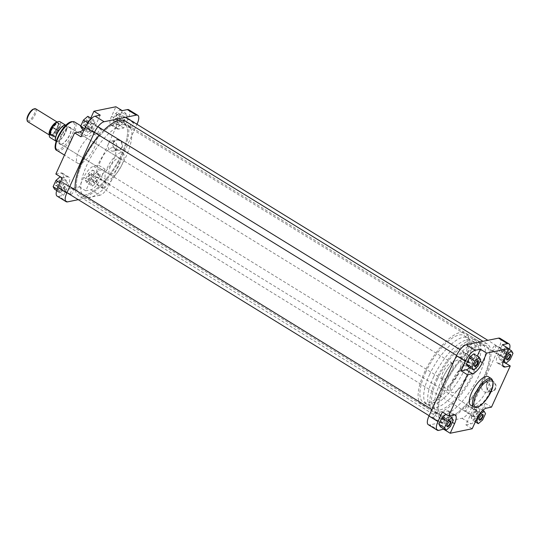 <?xml version="1.0" encoding="UTF-8"?>
<svg xmlns="http://www.w3.org/2000/svg" width="540" height="540" viewBox="0 0 540 540"><rect width="100%" height="100%" fill="white"/><g stroke="black" fill="none" stroke-linecap="round" stroke-linejoin="round"><path stroke-width="0.41" stroke-dasharray="2.7 2.03" d="M83.633 125.503A3.308 1.208 121.6 0 0 83.747 125.476A3.308 1.208 121.6 0 0 85.968 123.269A3.308 1.208 121.6 0 0 86.94 120.292A3.308 1.208 121.6 0 0 86.245 119.765A3.308 1.208 121.6 0 0 83.403 122.951A3.308 1.208 121.6 0 0 83.633 125.503M86.414 120.332A2.889 1.053 -58.4 0 1 86.785 120.38A2.889 1.053 -58.4 0 1 87.014 120.798A2.889 1.053 -58.4 0 1 86.171 123.39A2.889 1.053 -58.4 0 1 84.233 125.321A2.889 1.053 -58.4 0 1 84.132 125.347A2.889 1.053 -58.4 0 1 83.761 125.3A2.889 1.053 -58.4 0 1 84.139 122.702A2.889 1.053 -58.4 0 1 86.414 120.332M56.16 185.794A3.308 1.208 121.6 0 0 56.275 185.76A3.308 1.208 121.6 0 0 58.495 183.553A3.308 1.208 121.6 0 0 59.461 180.583A3.308 1.208 121.6 0 0 58.772 180.056A3.308 1.208 121.6 0 0 55.931 183.236A3.308 1.208 121.6 0 0 56.16 185.794M58.941 180.623A2.889 1.053 -58.4 0 1 59.312 180.671A2.889 1.053 -58.4 0 1 59.542 181.082A2.889 1.053 -58.4 0 1 58.698 183.681A2.889 1.053 -58.4 0 1 56.754 185.605A2.889 1.053 -58.4 0 1 56.66 185.632A2.889 1.053 -58.4 0 1 56.282 185.585A2.889 1.053 -58.4 0 1 56.666 182.986A2.889 1.053 -58.4 0 1 58.941 180.623M88.385 179.199A3.308 1.208 121.6 0 0 88.499 179.172A3.308 1.208 121.6 0 0 90.72 176.965A3.308 1.208 121.6 0 0 91.692 173.988A3.308 1.208 121.6 0 0 90.997 173.462A3.308 1.208 121.6 0 0 88.162 176.648A3.308 1.208 121.6 0 0 88.385 179.199M91.166 174.035A2.889 1.053 -58.4 0 1 91.537 174.083A2.889 1.053 -58.4 0 1 91.766 174.494A2.889 1.053 -58.4 0 1 90.922 177.093A2.889 1.053 -58.4 0 1 88.985 179.017A2.889 1.053 -58.4 0 1 88.884 179.044A2.889 1.053 -58.4 0 1 88.513 178.997A2.889 1.053 -58.4 0 1 88.891 176.398A2.889 1.053 -58.4 0 1 91.166 174.035M115.857 118.915A3.308 1.208 121.6 0 0 115.978 118.881A3.308 1.208 121.6 0 0 118.193 116.681A3.308 1.208 121.6 0 0 119.165 113.704A3.308 1.208 121.6 0 0 118.476 113.177A3.308 1.208 121.6 0 0 115.634 116.357A3.308 1.208 121.6 0 0 115.857 118.915M118.645 113.744A2.889 1.053 -58.4 0 1 119.016 113.792A2.889 1.053 -58.4 0 1 119.246 114.203A2.889 1.053 -58.4 0 1 118.395 116.802A2.889 1.053 -58.4 0 1 116.458 118.726A2.889 1.053 -58.4 0 1 116.357 118.753A2.889 1.053 -58.4 0 1 115.985 118.706A2.889 1.053 -58.4 0 1 116.37 116.107A2.889 1.053 -58.4 0 1 118.645 113.744M61.115 144.315A9.869 3.598 121.6 0 0 61.452 144.221A9.869 3.598 121.6 0 0 68.081 137.639A9.869 3.598 121.6 0 0 70.976 128.763A9.869 3.598 121.6 0 0 68.911 127.19A9.869 3.598 121.6 0 0 60.44 136.688A9.869 3.598 121.6 0 0 61.115 144.315M69.08 127.757A9.45 3.449 -58.4 0 1 70.301 127.913A9.45 3.449 -58.4 0 1 71.051 129.263A9.45 3.449 -58.4 0 1 68.283 137.761A9.45 3.449 -58.4 0 1 61.938 144.065A9.45 3.449 -58.4 0 1 61.607 144.153A9.45 3.449 -58.4 0 1 60.392 143.998A9.45 3.449 -58.4 0 1 61.634 135.493A9.45 3.449 -58.4 0 1 69.08 127.757M122.06 147.71A5.481 4.826 -101.6 0 0 119.887 140.285A5.481 4.826 -101.6 0 0 113.373 142.364A5.481 4.826 -101.6 0 0 115.553 149.789A5.481 4.826 -101.6 0 0 122.06 147.71M113.515 142.607A5.062 4.455 78.4 0 1 116.512 140.117A5.062 4.455 78.4 0 1 121.041 142.155A5.062 4.455 78.4 0 1 121.534 147.548A5.062 4.455 78.4 0 1 118.537 150.032A5.062 4.455 78.4 0 1 114.008 147.994A5.062 4.455 78.4 0 1 113.515 142.607M108.452 143.64A5.062 4.455 78.4 0 1 111.449 141.156A5.062 4.455 78.4 0 1 115.978 143.195A5.062 4.455 78.4 0 1 116.471 148.581A5.062 4.455 78.4 0 1 113.474 151.072A5.062 4.455 78.4 0 1 108.945 149.033A5.062 4.455 78.4 0 1 108.452 143.64M130.673 127.568A2.889 1.053 121.6 0 0 132.948 125.206A2.889 1.053 121.6 0 0 133.326 122.607A2.889 1.053 121.6 0 0 132.955 122.56A2.889 1.053 121.6 0 0 130.68 124.922A2.889 1.053 121.6 0 0 130.302 127.521A2.889 1.053 121.6 0 0 130.673 127.568M103.201 187.853A2.889 1.053 121.6 0 0 105.475 185.49A2.889 1.053 121.6 0 0 105.853 182.891A2.889 1.053 121.6 0 0 105.482 182.844A2.889 1.053 121.6 0 0 103.208 185.207A2.889 1.053 121.6 0 0 102.83 187.812A2.889 1.053 121.6 0 0 103.201 187.853M70.97 194.447A2.889 1.053 121.6 0 0 73.244 192.085A2.889 1.053 121.6 0 0 73.622 189.486A2.889 1.053 121.6 0 0 73.251 189.439A2.889 1.053 121.6 0 0 70.976 191.801A2.889 1.053 121.6 0 0 70.598 194.4A2.889 1.053 121.6 0 0 70.97 194.447M98.449 134.156A2.889 1.053 121.6 0 0 100.717 131.794A2.889 1.053 121.6 0 0 101.102 129.195A2.889 1.053 121.6 0 0 100.73 129.148A2.889 1.053 121.6 0 0 98.456 131.51A2.889 1.053 121.6 0 0 98.071 134.109A2.889 1.053 121.6 0 0 98.449 134.156M108.385 179.948A15.748 5.744 -58.4 0 1 106.36 179.699A15.748 5.744 -58.4 0 1 108.432 165.524A15.748 5.744 -58.4 0 1 120.839 152.631A15.748 5.744 -58.4 0 1 122.87 152.881A15.748 5.744 -58.4 0 1 120.791 167.062A15.748 5.744 -58.4 0 1 108.385 179.948M100.062 174.825A15.748 5.744 -58.4 0 1 98.037 174.575A15.748 5.744 -58.4 0 1 100.109 160.394A15.748 5.744 -58.4 0 1 112.516 147.508A15.748 5.744 -58.4 0 1 114.547 147.758A15.748 5.744 -58.4 0 1 112.469 161.939A15.748 5.744 -58.4 0 1 100.062 174.825M89.687 197.593A41.985 15.322 -58.4 0 1 84.274 196.918A41.985 15.322 -58.4 0 1 89.809 159.111A41.985 15.322 -58.4 0 1 122.891 124.74A41.985 15.322 -58.4 0 1 128.304 125.415A41.985 15.322 -58.4 0 1 122.776 163.222A41.985 15.322 -58.4 0 1 89.687 197.593M85.361 194.927A41.985 15.322 -58.4 0 1 79.947 194.258A41.985 15.322 -58.4 0 1 85.482 156.452A41.985 15.322 -58.4 0 1 118.564 122.074A41.985 15.322 -58.4 0 1 123.977 122.749A41.985 15.322 -58.4 0 1 118.449 160.556A41.985 15.322 -58.4 0 1 85.361 194.927A41.985 15.322 121.6 0 0 118.449 160.556A41.985 15.322 121.6 0 0 123.977 122.749A41.985 15.322 121.6 0 0 118.564 122.074A41.985 15.322 121.6 0 0 85.482 156.452A41.985 15.322 121.6 0 0 79.947 194.258A41.985 15.322 121.6 0 0 85.361 194.927M80.028 163.607A16.754 6.116 -58.4 0 1 77.868 163.337A16.754 6.116 -58.4 0 1 80.075 148.257A16.754 6.116 -58.4 0 1 93.272 134.541A16.754 6.116 -58.4 0 1 95.431 134.811A16.754 6.116 -58.4 0 1 93.224 149.891A16.754 6.116 -58.4 0 1 80.028 163.607M118.348 158.092A9.45 3.449 -58.4 0 1 119.563 158.247A9.45 3.449 -58.4 0 1 118.321 166.752A9.45 3.449 -58.4 0 1 110.876 174.488A9.45 3.449 -58.4 0 1 109.661 174.332A9.45 3.449 -58.4 0 1 110.903 165.827A9.45 3.449 -58.4 0 1 118.348 158.092M128.824 109.789A11.441 4.171 -58.4 0 1 128.135 118.442L123.775 128.007L118.665 129.053A11.441 4.171 -58.4 0 1 117.187 128.871A11.441 4.171 -58.4 0 1 117.882 120.211L122.236 110.646M119.954 125.84L118.469 123.282L121.345 116.971L125.705 113.218L127.183 115.776L124.308 122.087L119.954 125.84L114.291 122.357L112.806 119.799L115.681 113.488L120.042 109.735L121.527 112.293L118.652 118.604L114.291 122.357M105.017 169.169L100.656 178.733A11.441 4.171 -58.4 0 1 90.828 189.743L85.718 190.789L90.072 181.224A11.441 4.171 -58.4 0 1 99.907 170.215L105.017 169.169L98.692 165.274L117.45 124.112L112.34 125.159A11.441 4.171 -58.4 0 1 110.862 124.976A11.441 4.171 -58.4 0 1 111.557 116.316L115.911 106.751M92.475 186.125L90.99 183.566L93.866 177.262L98.226 173.509L99.711 176.067L96.836 182.372L92.475 186.125L86.819 182.642L85.334 180.083L88.209 173.772L92.569 170.026L94.055 172.584L91.179 178.888L86.819 182.642M62.174 177.93L67.284 176.884A11.441 4.171 -58.4 0 1 68.762 177.066A11.441 4.171 -58.4 0 1 68.067 185.726L63.713 195.291L58.603 196.331A11.441 4.171 -58.4 0 1 57.125 196.148M60.251 192.719L58.766 190.161L61.641 183.85L66.002 180.097L67.48 182.655L64.604 188.966L60.251 192.719L56.673 190.519M100.238 115.148L95.877 124.713A11.441 4.171 -58.4 0 1 86.049 135.722L80.933 136.769M87.723 132.428L86.238 129.87L89.114 123.559L93.474 119.813L94.959 122.364L92.084 128.675L87.723 132.428L83.963 130.113M55.849 174.035L60.959 172.989A11.441 4.171 -58.4 0 1 62.438 173.171A11.441 4.171 -58.4 0 1 61.742 181.832L57.389 191.396L79.394 186.894L83.747 177.329A11.441 4.171 -58.4 0 1 93.582 166.32L98.692 165.274M90.767 118.145L89.552 120.818A11.441 4.171 -58.4 0 1 83.282 129.695M90.828 189.743L99.819 195.278A11.441 4.171 121.6 0 0 109.647 184.268L136.978 124.294M99.819 195.278L78.28 199.679M85.718 190.789L79.394 186.894M63.713 195.291L57.389 191.396M123.775 128.007L117.45 124.112M87.817 116.323L89.296 118.881L86.42 125.192L82.067 128.945M84.551 128.831L86.238 129.87M87.804 122.756L89.114 123.559M91.368 118.51L93.474 119.813M89.296 118.881L94.959 122.364M86.42 125.192L92.084 128.675M60.217 176.722L61.823 179.172L58.948 185.483L54.587 189.23M57.132 189.155L58.766 190.161M59.953 182.81L61.641 183.85M60.338 176.614L66.002 180.097M61.823 179.172L67.48 182.655M58.948 185.483L64.604 188.966M85.334 180.083L90.99 183.566M88.209 173.772L93.866 177.262M92.569 170.026L98.226 173.509M94.055 172.584L99.711 176.067M91.179 178.888L96.836 182.372M112.806 119.799L118.469 123.282M115.681 113.488L121.345 116.971M120.042 109.735L125.705 113.218M121.527 112.293L127.183 115.776M118.652 118.604L124.308 122.087M477.34 360.943A2.889 1.053 121.6 0 0 477.225 360.956A2.889 1.053 121.6 0 0 477.124 360.983A2.889 1.053 121.6 0 0 475.187 362.907A2.889 1.053 121.6 0 0 474.336 365.506A2.889 1.053 121.6 0 0 474.397 365.722M482.092 414.639A2.889 1.053 121.6 0 0 481.977 414.652A2.889 1.053 121.6 0 0 481.876 414.68A2.889 1.053 121.6 0 0 479.939 416.61A2.889 1.053 121.6 0 0 479.088 419.202A2.889 1.053 121.6 0 0 479.149 419.418M509.571 354.355A2.889 1.053 121.6 0 0 509.45 354.368A2.889 1.053 121.6 0 0 509.348 354.395A2.889 1.053 121.6 0 0 507.411 356.319A2.889 1.053 121.6 0 0 506.567 358.918A2.889 1.053 121.6 0 0 506.628 359.134M449.867 421.234A2.889 1.053 121.6 0 0 449.746 421.247A2.889 1.053 121.6 0 0 449.644 421.274A2.889 1.053 121.6 0 0 447.707 423.198A2.889 1.053 121.6 0 0 446.864 425.797A2.889 1.053 121.6 0 0 446.924 426.013M486.884 383.528A5.481 4.826 -101.6 0 0 489.065 390.96A5.481 4.826 -101.6 0 0 495.572 388.881A5.481 4.826 -101.6 0 0 493.391 381.449A5.481 4.826 -101.6 0 0 486.884 383.528M495.045 388.712A5.062 4.455 78.4 0 1 492.048 391.203A5.062 4.455 78.4 0 1 487.512 389.164A5.062 4.455 78.4 0 1 487.019 383.771A5.062 4.455 78.4 0 1 490.016 381.287A5.062 4.455 78.4 0 1 494.552 383.326A5.062 4.455 78.4 0 1 495.045 388.712M489.983 389.745A5.062 4.455 78.4 0 1 486.986 392.236A5.062 4.455 78.4 0 1 482.45 390.197A5.062 4.455 78.4 0 1 481.957 384.811A5.062 4.455 78.4 0 1 484.954 382.32A5.062 4.455 78.4 0 1 489.49 384.358A5.062 4.455 78.4 0 1 489.983 389.745M467.66 405.844A2.889 1.053 -58.4 0 1 468.032 405.891A2.889 1.053 -58.4 0 1 467.654 408.49A2.889 1.053 -58.4 0 1 465.379 410.852A2.889 1.053 -58.4 0 1 465.007 410.805A2.889 1.053 -58.4 0 1 465.386 408.206A2.889 1.053 -58.4 0 1 467.66 405.844M495.133 345.553A2.889 1.053 -58.4 0 1 495.511 345.6A2.889 1.053 -58.4 0 1 495.126 348.199A2.889 1.053 -58.4 0 1 492.851 350.561A2.889 1.053 -58.4 0 1 492.48 350.514A2.889 1.053 -58.4 0 1 492.858 347.915A2.889 1.053 -58.4 0 1 495.133 345.553M462.908 352.148A2.889 1.053 -58.4 0 1 463.28 352.188A2.889 1.053 -58.4 0 1 462.901 354.794A2.889 1.053 -58.4 0 1 460.627 357.156A2.889 1.053 -58.4 0 1 460.256 357.109A2.889 1.053 -58.4 0 1 460.634 354.51A2.889 1.053 -58.4 0 1 462.908 352.148M435.436 412.432A2.889 1.053 -58.4 0 1 435.807 412.479A2.889 1.053 -58.4 0 1 435.422 415.078A2.889 1.053 -58.4 0 1 433.148 417.44A2.889 1.053 -58.4 0 1 432.776 417.393A2.889 1.053 -58.4 0 1 433.161 414.794A2.889 1.053 -58.4 0 1 435.436 412.432M470.671 405.189A16.754 6.116 121.6 0 0 472.831 405.459A16.754 6.116 121.6 0 0 486.034 391.743A16.754 6.116 121.6 0 0 488.241 376.663M457.718 360.052A15.748 5.744 121.6 0 0 445.311 372.938A15.748 5.744 121.6 0 0 443.239 387.119A15.748 5.744 121.6 0 0 445.271 387.369A15.748 5.744 121.6 0 0 457.677 374.476A15.748 5.744 121.6 0 0 459.749 360.302A15.748 5.744 121.6 0 0 457.718 360.052M466.04 365.175A15.748 5.744 121.6 0 0 453.634 378.061A15.748 5.744 121.6 0 0 451.562 392.243A15.748 5.744 121.6 0 0 453.593 392.492A15.748 5.744 121.6 0 0 466 379.607A15.748 5.744 121.6 0 0 468.072 365.425A15.748 5.744 121.6 0 0 466.04 365.175M476.415 342.407A41.985 15.322 121.6 0 0 443.333 376.778A41.985 15.322 121.6 0 0 437.805 414.585A41.985 15.322 121.6 0 0 443.212 415.26A41.985 15.322 121.6 0 0 476.3 380.889A41.985 15.322 121.6 0 0 481.829 343.082A41.985 15.322 121.6 0 0 476.415 342.407M480.742 345.074A41.985 15.322 121.6 0 0 447.66 379.445A41.985 15.322 121.6 0 0 442.132 417.251A41.985 15.322 121.6 0 0 447.545 417.926A41.985 15.322 121.6 0 0 480.627 383.549A41.985 15.322 121.6 0 0 486.155 345.742A41.985 15.322 121.6 0 0 480.742 345.074A41.985 15.322 121.6 0 0 447.66 379.445A41.985 15.322 121.6 0 0 442.132 417.251A41.985 15.322 121.6 0 0 447.545 417.926A41.985 15.322 121.6 0 0 480.627 383.549A41.985 15.322 121.6 0 0 486.155 345.742A41.985 15.322 121.6 0 0 480.742 345.074M465.871 424.852L470.981 423.806A11.441 4.171 121.6 0 0 480.816 412.796L485.17 403.232L480.06 404.278A11.441 4.171 121.6 0 0 470.232 415.287L465.871 424.852L472.196 428.746M479.864 410.13L478.386 407.572L474.026 411.325L471.15 417.636L472.635 420.188L476.989 416.441L479.864 410.13L485.527 413.613M503.705 362.117L508.288 352.505A11.441 4.171 121.6 0 0 509.429 349.481M502.396 344.709L498.035 354.274A11.441 4.171 121.6 0 0 497.347 362.934A11.441 4.171 121.6 0 0 498.818 363.116L502.943 362.273M505.858 347.281L501.498 351.034L498.623 357.345L500.108 359.903L504.468 356.15L507.344 349.839L505.858 347.281L508.565 348.948M469.76 367.652A11.441 4.171 121.6 0 0 476.03 358.776L477.252 356.103M467.876 366.491L472.237 362.738L475.112 356.434L473.627 353.876M444.022 429.01L448.227 419.789A11.441 4.171 121.6 0 0 449.516 416.232M449.644 415.685A11.441 4.171 121.6 0 0 448.916 411.129A11.441 4.171 121.6 0 0 447.444 410.947L442.334 411.993M440.404 426.782L444.764 423.029L447.64 416.718L446.026 414.268M499.993 338.317A11.441 4.171 -58.4 0 1 499.298 346.977L471.825 407.261A11.441 4.171 -58.4 0 1 461.997 418.271L429.766 424.865A11.441 4.171 -58.4 0 1 428.294 424.683M485.17 403.232L491.495 407.126M503.928 362.07L505.892 363.278M448.882 415.84L446.155 414.16M450.421 426.512L444.764 423.029M453.296 420.201L447.64 416.718M480.776 359.917L475.112 356.434M477.9 366.228L472.237 362.738M506.27 353.977L501.498 351.034M503.489 360.342L498.623 357.345M503.071 361.726L500.108 359.903M510.125 359.633L504.468 356.15M513 353.322L507.344 349.839M482.827 410.306L478.386 407.572M479.216 414.518L474.026 411.325M475.922 420.572L471.15 417.636M475.335 421.855L472.635 420.188M482.652 419.924L476.989 416.441M33.48 109.08A6.716 2.45 -58.4 0 1 34.175 114.21A6.716 2.45 -58.4 0 1 29.902 119.914A6.716 2.45 -58.4 0 1 27 119.603M27.763 121.689A7.56 2.761 121.6 0 0 35.228 114.541A7.56 2.761 121.6 0 0 35.687 108.817M433.384 377.413A39.049 14.249 -58.4 0 1 471.967 340.457A39.049 14.249 -58.4 0 1 469.604 370.008A39.049 14.249 -58.4 0 1 431.021 406.958A39.049 14.249 -58.4 0 1 433.384 377.413M437.211 379.769A39.049 14.249 -58.4 0 1 475.794 342.819A39.049 14.249 -58.4 0 1 473.432 372.364A39.049 14.249 -58.4 0 1 434.849 409.32A39.049 14.249 -58.4 0 1 437.211 379.769M474.795 372.087A41.985 15.322 -58.4 0 1 433.31 411.818A41.985 15.322 -58.4 0 1 435.848 380.045A41.985 15.322 -58.4 0 1 477.333 340.315A41.985 15.322 -58.4 0 1 474.795 372.087M463.144 364.912A41.985 15.322 -58.4 0 1 421.659 404.649A41.985 15.322 -58.4 0 1 424.197 372.877A41.985 15.322 -58.4 0 1 465.683 333.14A41.985 15.322 -58.4 0 1 463.144 364.912M425.561 372.593A39.049 14.249 -58.4 0 1 464.144 335.644A39.049 14.249 -58.4 0 1 461.781 365.189A39.049 14.249 -58.4 0 1 423.198 402.145A39.049 14.249 -58.4 0 1 425.561 372.593M429.388 374.956A39.049 14.249 -58.4 0 1 467.971 338A39.049 14.249 -58.4 0 1 465.608 367.544A39.049 14.249 -58.4 0 1 427.025 404.501A39.049 14.249 -58.4 0 1 429.388 374.956M451.879 370.352A9.45 3.449 -58.4 0 1 442.544 379.296A9.45 3.449 -58.4 0 1 443.117 372.148A9.45 3.449 -58.4 0 1 452.452 363.204A9.45 3.449 -58.4 0 1 451.879 370.352M65.968 125.26A9.45 3.449 -58.4 0 1 66.116 125.334A9.45 3.449 -58.4 0 1 65.543 132.482A9.45 3.449 -58.4 0 1 56.207 141.426A9.45 3.449 -58.4 0 1 56.072 141.325M65.225 125.138A9.342 3.409 -58.4 0 1 65.914 125.334A9.342 3.409 -58.4 0 1 66.447 129.323A9.342 3.409 -58.4 0 1 65.353 132.408A9.342 3.409 -58.4 0 1 63.572 135.628A9.342 3.409 -58.4 0 1 56.12 141.251A9.342 3.409 -58.4 0 1 55.634 140.717M57.166 122.189A7.56 2.761 -58.4 0 1 57.659 122.35A7.56 2.761 -58.4 0 1 57.2 128.068A7.56 2.761 -58.4 0 1 49.734 135.216A7.56 2.761 -58.4 0 1 49.37 134.845M60.453 125.638L57.584 131.936L63.572 135.628L66.447 129.323L60.453 125.638A9.342 3.409 -58.4 0 0 59.927 121.649M57.584 131.936A9.342 3.409 -58.4 0 1 50.126 137.558M58.462 130.957L55.593 137.261M481.572 343.251A44.084 16.085 121.6 0 0 446.837 379.343A44.084 16.085 121.6 0 0 441.032 419.04A44.084 16.085 121.6 0 0 446.715 419.749A44.084 16.085 121.6 0 0 481.451 383.656A44.084 16.085 121.6 0 0 487.256 343.96A44.084 16.085 121.6 0 0 481.572 343.251M103.768 130.282A44.084 16.085 121.6 0 0 99.07 135.277M75.377 190.006A44.084 16.085 121.6 0 0 78.847 196.04A44.084 16.085 121.6 0 0 84.53 196.749A44.084 16.085 121.6 0 0 119.272 160.657A44.084 16.085 121.6 0 0 125.078 120.96M444.44 417.92A2.936 1.073 121.6 0 0 441.916 420.748A2.936 1.073 121.6 0 0 442.118 423.023A2.936 1.073 121.6 0 0 442.22 422.995A2.936 1.073 121.6 0 0 444.19 421.031A2.936 1.073 121.6 0 0 445.055 418.392A2.936 1.073 121.6 0 0 444.44 417.92M441.619 423.178A3.362 1.229 -58.4 0 1 441.187 423.124A3.362 1.229 -58.4 0 1 441.626 420.1A3.362 1.229 -58.4 0 1 444.278 417.353A3.362 1.229 -58.4 0 1 444.71 417.407A3.362 1.229 -58.4 0 1 444.974 417.886A3.362 1.229 -58.4 0 1 443.988 420.91A3.362 1.229 -58.4 0 1 441.733 423.151A3.362 1.229 -58.4 0 1 441.619 423.178M61.965 188.96A2.936 1.073 -58.4 0 1 61.351 188.487A2.936 1.073 -58.4 0 1 62.208 185.848A2.936 1.073 -58.4 0 1 64.186 183.884A2.936 1.073 -58.4 0 1 64.287 183.857A2.936 1.073 -58.4 0 1 64.49 186.131A2.936 1.073 -58.4 0 1 61.965 188.96M64.787 183.701A3.362 1.229 121.6 0 0 64.665 183.728A3.362 1.229 121.6 0 0 62.41 185.969A3.362 1.229 121.6 0 0 61.425 188.993A3.362 1.229 121.6 0 0 61.695 189.472A3.362 1.229 121.6 0 0 62.127 189.526A3.362 1.229 121.6 0 0 64.773 186.779A3.362 1.229 121.6 0 0 65.219 183.755A3.362 1.229 121.6 0 0 64.787 183.701M471.92 357.635A2.936 1.073 121.6 0 0 469.388 360.464A2.936 1.073 121.6 0 0 469.591 362.732A2.936 1.073 121.6 0 0 469.692 362.705A2.936 1.073 121.6 0 0 471.67 360.747A2.936 1.073 121.6 0 0 472.527 358.101A2.936 1.073 121.6 0 0 471.92 357.635M469.091 362.894A3.362 1.229 -58.4 0 1 468.659 362.839A3.362 1.229 -58.4 0 1 469.105 359.815A3.362 1.229 -58.4 0 1 471.751 357.062A3.362 1.229 -58.4 0 1 472.183 357.115A3.362 1.229 -58.4 0 1 472.453 357.601A3.362 1.229 -58.4 0 1 471.467 360.619A3.362 1.229 -58.4 0 1 469.213 362.86A3.362 1.229 -58.4 0 1 469.091 362.894M89.438 128.669A2.936 1.073 -58.4 0 1 88.823 128.203A2.936 1.073 -58.4 0 1 89.687 125.557A2.936 1.073 -58.4 0 1 91.658 123.599A2.936 1.073 -58.4 0 1 91.76 123.572A2.936 1.073 -58.4 0 1 91.962 125.84A2.936 1.073 -58.4 0 1 89.438 128.669M92.259 123.41A3.362 1.229 121.6 0 0 92.144 123.444A3.362 1.229 121.6 0 0 89.89 125.685A3.362 1.229 121.6 0 0 88.904 128.702A3.362 1.229 121.6 0 0 89.168 129.181A3.362 1.229 121.6 0 0 89.606 129.236A3.362 1.229 121.6 0 0 92.252 126.488A3.362 1.229 121.6 0 0 92.691 123.464A3.362 1.229 121.6 0 0 92.259 123.41M476.671 411.332A2.936 1.073 121.6 0 0 474.147 414.16A2.936 1.073 121.6 0 0 474.343 416.428A2.936 1.073 121.6 0 0 474.451 416.401A2.936 1.073 121.6 0 0 476.422 414.443A2.936 1.073 121.6 0 0 477.286 411.797A2.936 1.073 121.6 0 0 476.671 411.332M473.843 416.59A3.362 1.229 -58.4 0 1 473.411 416.536A3.362 1.229 -58.4 0 1 473.857 413.512A3.362 1.229 -58.4 0 1 476.503 410.764A3.362 1.229 -58.4 0 1 476.935 410.819A3.362 1.229 -58.4 0 1 477.205 411.298A3.362 1.229 -58.4 0 1 476.219 414.315A3.362 1.229 -58.4 0 1 473.965 416.556A3.362 1.229 -58.4 0 1 473.843 416.59M94.189 182.365A2.936 1.073 -58.4 0 1 93.575 181.899A2.936 1.073 -58.4 0 1 94.439 179.253A2.936 1.073 -58.4 0 1 96.41 177.296A2.936 1.073 -58.4 0 1 96.511 177.269A2.936 1.073 -58.4 0 1 96.714 179.537A2.936 1.073 -58.4 0 1 94.189 182.365M97.011 177.107A3.362 1.229 121.6 0 0 96.896 177.14A3.362 1.229 121.6 0 0 94.642 179.381A3.362 1.229 121.6 0 0 93.656 182.399A3.362 1.229 121.6 0 0 93.926 182.885A3.362 1.229 121.6 0 0 94.358 182.939A3.362 1.229 121.6 0 0 97.004 180.185A3.362 1.229 121.6 0 0 97.443 177.16A3.362 1.229 121.6 0 0 97.011 177.107M504.144 351.041A2.936 1.073 121.6 0 0 501.62 353.869A2.936 1.073 121.6 0 0 501.822 356.144A2.936 1.073 121.6 0 0 501.923 356.117A2.936 1.073 121.6 0 0 503.894 354.152A2.936 1.073 121.6 0 0 504.758 351.513A2.936 1.073 121.6 0 0 504.144 351.041M501.323 356.299A3.362 1.229 -58.4 0 1 500.89 356.245A3.362 1.229 -58.4 0 1 501.329 353.221A3.362 1.229 -58.4 0 1 503.975 350.474A3.362 1.229 -58.4 0 1 504.407 350.527A3.362 1.229 -58.4 0 1 504.677 351.007A3.362 1.229 -58.4 0 1 503.692 354.031A3.362 1.229 -58.4 0 1 501.437 356.272A3.362 1.229 -58.4 0 1 501.323 356.299M121.662 122.081A2.936 1.073 -58.4 0 1 121.048 121.608A2.936 1.073 -58.4 0 1 121.912 118.969A2.936 1.073 -58.4 0 1 123.889 117.005A2.936 1.073 -58.4 0 1 123.991 116.978A2.936 1.073 -58.4 0 1 124.186 119.252A2.936 1.073 -58.4 0 1 121.662 122.081M124.49 116.822A3.362 1.229 121.6 0 0 124.369 116.849A3.362 1.229 121.6 0 0 122.114 119.09A3.362 1.229 121.6 0 0 121.129 122.114A3.362 1.229 121.6 0 0 121.399 122.594A3.362 1.229 121.6 0 0 121.831 122.647A3.362 1.229 121.6 0 0 124.477 119.9A3.362 1.229 121.6 0 0 124.922 116.876A3.362 1.229 121.6 0 0 124.49 116.822M58.806 149.378A15.701 5.731 -58.4 0 1 57.733 137.241A15.701 5.731 -58.4 0 1 71.219 122.128A15.701 5.731 -58.4 0 1 72.293 134.264A15.701 5.731 -58.4 0 1 58.806 149.378M57.065 150.532A16.754 6.116 121.6 0 0 59.224 150.802A16.754 6.116 121.6 0 0 72.421 137.086A16.754 6.116 121.6 0 0 74.628 122M67.588 201.866L58.603 196.331M128.135 118.442L137.119 123.977M109.647 184.268L100.656 178.733M86.049 135.722L82.424 133.495M95.877 124.713L89.552 120.818M68.067 185.726L61.742 181.832M67.284 176.884L60.959 172.989M99.907 170.215L93.582 166.32M90.072 181.224L83.747 177.329M117.882 120.211L111.557 116.316M118.665 129.053L112.34 125.159M491.4 378.608A16.754 6.116 -58.4 0 1 489.193 393.694A16.754 6.116 -58.4 0 1 475.997 407.41A16.754 6.116 -58.4 0 1 473.837 407.14M438.757 430.4L429.766 424.865M461.997 418.271L470.981 423.806M480.816 412.796L471.825 407.261M499.298 346.977L508.288 352.505M447.444 410.947L453.769 414.842M448.227 419.789L452.331 422.32M476.03 358.776L480.141 361.3M498.818 363.116L502.841 365.594M498.035 354.274L504.36 358.169M470.232 415.287L476.557 419.182M480.06 404.278L486.385 408.173M49.748 133.245A7.034 2.565 121.6 0 0 50.342 134.98A7.034 2.565 121.6 0 0 57.287 128.324A7.034 2.565 121.6 0 0 57.713 122.999A7.034 2.565 121.6 0 0 55.627 123.417M57.031 122.276A7.452 2.72 -58.4 0 1 57.152 128.075A7.452 2.72 -58.4 0 1 52.832 134.062A7.452 2.72 -58.4 0 1 49.39 134.69M51.435 130.066A7.034 2.565 -58.4 0 1 58.381 123.41A7.034 2.565 -58.4 0 1 57.956 128.729A7.034 2.565 -58.4 0 1 51.003 135.385A7.034 2.565 -58.4 0 1 51.435 130.066M58.482 128.898A7.452 2.72 121.6 0 0 57.976 123.133A7.452 2.72 121.6 0 0 51.57 130.309A7.452 2.72 121.6 0 0 52.076 136.067A7.452 2.72 121.6 0 0 58.482 128.898M87.014 120.798L86.94 120.292M84.233 125.321L83.747 125.476M59.542 181.082L59.461 180.583M56.754 185.605L56.275 185.76M91.766 174.494L91.692 173.988M88.985 179.017L88.499 179.172M119.246 114.203L119.165 113.704M116.458 118.726L115.978 118.881M71.051 129.263L70.976 128.763M61.938 144.065L61.452 144.221M111.449 141.156L116.512 140.117M133.326 122.607L119.016 113.792M105.853 182.891L91.537 174.083M73.622 189.486L59.312 180.671M101.102 129.195L86.785 120.38M106.36 179.699L98.037 174.575M84.274 196.918L437.805 414.585M77.868 163.337L64.483 155.095M119.563 158.247L70.301 127.913M109.661 174.332L60.392 143.998M95.431 134.811L80.838 125.82M128.304 125.415L481.829 343.082M122.87 152.881L114.547 147.758M68.762 177.066L62.438 173.171M117.187 128.871L110.862 124.976M98.071 134.109L83.761 125.3M70.598 194.4L56.282 185.585M102.83 187.812L88.513 178.997M130.302 127.521L115.985 118.706M113.474 151.072L118.537 150.032M486.986 392.236L492.048 391.203M468.032 405.891L482.348 414.7M495.511 345.6L509.821 354.416M463.28 352.188L477.596 361.004M435.807 412.479L450.117 421.295M443.239 387.119L451.562 392.243M459.749 360.302L468.072 365.425M448.916 411.129L455.24 415.024M497.347 362.934L503.671 366.829M432.776 417.393L447.093 426.209M460.256 357.109L474.565 365.918M492.48 350.514L506.797 359.33M465.007 410.805L479.318 419.62M484.954 382.32L490.016 381.287M446.864 425.797L446.945 426.296M449.644 421.274L450.131 421.119M506.567 358.918L506.642 359.417M509.348 354.395L509.834 354.24M479.088 419.202L479.169 419.708M481.876 414.68L482.362 414.524M474.336 365.506L474.417 366.012M477.124 360.983L477.603 360.828M57.105 128.108C58.293 123.869 58.495 122.168 57.713 122.999L58.381 123.41C59.224 122.006 53.109 125.624 51.617 130.282C50.429 134.521 50.227 136.222 51.003 135.385L50.342 134.98C51.462 135.783 53.71 133.488 57.105 128.108M475.794 342.819L471.967 340.457M433.31 411.818L421.659 404.649M467.971 338L464.144 335.644M442.544 379.296L56.207 141.426M49.734 135.216L49.356 134.987M57.659 122.35L57.281 122.114M452.452 363.204L66.116 125.334M427.025 404.501L423.198 402.145M477.333 340.315L465.683 333.14M434.849 409.32L431.021 406.958M441.032 419.04L78.847 196.04M487.256 343.96L482.963 341.314M61.351 188.487L61.425 188.993M64.186 183.884L64.665 183.728M441.187 423.124L429.131 415.706M66.953 192.706L61.695 189.472M444.71 417.407L431.939 409.543M69.761 186.55L65.219 183.755M445.055 418.392L444.974 417.886M442.22 422.995L441.733 423.151M88.823 128.203L88.904 128.702M91.658 123.599L92.144 123.444M468.659 362.839L456.611 355.414M94.426 132.422L89.168 129.181M472.183 357.115L460.127 349.697M97.949 126.698L92.691 123.464M472.527 358.101L472.453 357.601M469.692 362.705L469.213 362.86M93.575 181.899L93.656 182.399M96.41 177.296L96.896 177.14M473.411 416.536L93.926 182.885M476.935 410.819L97.443 177.16M477.286 411.797L477.205 411.298M474.451 416.401L473.965 416.556M121.048 121.608L121.129 122.114M123.889 117.005L124.369 116.849M500.89 356.245L121.399 122.594M504.407 350.527L487.829 340.322M125.651 117.322L124.922 116.876M504.758 351.513L504.677 351.007M501.923 356.117L501.437 356.272"/><path stroke-width="0.81" d="M122.236 110.646L127.352 109.6A11.441 4.171 -58.4 0 1 128.824 109.789L137.815 115.317A11.441 4.171 121.6 0 0 136.337 115.135L104.112 121.73A11.441 4.171 121.6 0 0 94.277 132.739L85.293 127.204A11.441 4.171 -58.4 0 1 95.121 116.195L100.238 115.148L93.913 111.254L115.911 106.751L122.236 110.646M57.821 187.495L66.805 193.023A11.441 4.171 121.6 0 0 66.116 201.683L57.125 196.148A11.441 4.171 -58.4 0 1 57.821 187.495L62.174 177.93L55.849 174.035L74.608 132.874L79.724 131.828A11.441 4.171 -58.4 0 0 83.282 129.695M74.608 132.874L80.933 136.769L85.293 127.204M93.913 111.254L90.767 118.145M136.978 124.294L137.119 123.977A11.441 4.171 121.6 0 0 137.815 115.317M66.805 193.023L94.277 132.739M66.116 201.683A11.441 4.171 121.6 0 0 67.588 201.866L78.28 199.679M83.963 130.113L82.067 128.945L80.582 126.387L83.457 120.076L87.817 116.323L91.368 118.51M80.582 126.387L84.551 128.831M83.457 120.076L87.804 122.756M56.673 190.519L54.587 189.23L53.109 186.678L55.985 180.367L60.217 176.722M53.109 186.678L57.132 189.155M55.985 180.367L59.953 182.81M477.718 360.801A3.308 1.208 -58.4 0 1 477.947 363.353A3.308 1.208 -58.4 0 1 475.106 366.538A3.308 1.208 -58.4 0 1 474.417 366.012A3.308 1.208 -58.4 0 1 475.389 363.035A3.308 1.208 -58.4 0 1 477.603 360.828A3.308 1.208 -58.4 0 1 477.718 360.801M474.397 365.722A2.889 1.053 121.6 0 0 474.565 365.918A2.889 1.053 121.6 0 0 474.937 365.965A2.889 1.053 121.6 0 0 477.212 363.602A2.889 1.053 121.6 0 0 477.596 361.004A2.889 1.053 121.6 0 0 477.34 360.943M482.476 414.497A3.308 1.208 -58.4 0 1 482.699 417.049A3.308 1.208 -58.4 0 1 479.858 420.235A3.308 1.208 -58.4 0 1 479.169 419.708A3.308 1.208 -58.4 0 1 480.141 416.732A3.308 1.208 -58.4 0 1 482.362 414.524A3.308 1.208 -58.4 0 1 482.476 414.497M479.149 419.418A2.889 1.053 121.6 0 0 479.318 419.62A2.889 1.053 121.6 0 0 479.696 419.668A2.889 1.053 121.6 0 0 481.97 417.299A2.889 1.053 121.6 0 0 482.348 414.7A2.889 1.053 121.6 0 0 482.092 414.639M509.949 354.206A3.308 1.208 -58.4 0 1 510.172 356.764A3.308 1.208 -58.4 0 1 507.337 359.944A3.308 1.208 -58.4 0 1 506.642 359.417A3.308 1.208 -58.4 0 1 507.614 356.447A3.308 1.208 -58.4 0 1 509.834 354.24A3.308 1.208 -58.4 0 1 509.949 354.206M506.628 359.134A2.889 1.053 121.6 0 0 506.797 359.33A2.889 1.053 121.6 0 0 507.168 359.377A2.889 1.053 121.6 0 0 509.443 357.014A2.889 1.053 121.6 0 0 509.821 354.416A2.889 1.053 121.6 0 0 509.571 354.355M450.245 421.085A3.308 1.208 -58.4 0 1 450.475 423.644A3.308 1.208 -58.4 0 1 447.633 426.823A3.308 1.208 -58.4 0 1 446.945 426.296A3.308 1.208 -58.4 0 1 447.91 423.32A3.308 1.208 -58.4 0 1 450.131 421.119A3.308 1.208 -58.4 0 1 450.245 421.085M446.924 426.013A2.889 1.053 121.6 0 0 447.093 426.209A2.889 1.053 121.6 0 0 447.464 426.256A2.889 1.053 121.6 0 0 449.739 423.893A2.889 1.053 121.6 0 0 450.117 421.295A2.889 1.053 121.6 0 0 449.867 421.234M486.081 376.394A16.754 6.116 121.6 0 0 472.878 390.11A16.754 6.116 121.6 0 0 470.671 405.189L473.837 407.14A16.754 6.116 -58.4 0 1 476.044 392.054A16.754 6.116 -58.4 0 1 489.24 378.338A16.754 6.116 -58.4 0 1 491.4 378.608L488.241 376.663A16.754 6.116 121.6 0 0 486.081 376.394M509.429 349.481A11.441 4.171 121.6 0 0 508.984 343.852A11.441 4.171 121.6 0 0 507.506 343.67L502.396 344.709L508.721 348.604L504.36 358.169A11.441 4.171 121.6 0 0 503.671 366.829A11.441 4.171 121.6 0 0 505.143 367.011L510.253 365.965L491.495 407.126L486.385 408.173A11.441 4.171 121.6 0 0 476.557 419.182L472.196 428.746L450.191 433.249L454.552 423.684A11.441 4.171 121.6 0 0 455.24 415.024A11.441 4.171 121.6 0 0 453.769 414.842L448.659 415.888L467.417 374.726L472.527 373.68A11.441 4.171 121.6 0 0 482.355 362.671L486.716 353.106L508.721 348.604M502.943 362.273L503.705 362.117M477.252 356.103L480.391 349.211L475.281 350.257A11.441 4.171 121.6 0 0 465.446 361.267L461.093 370.832L466.202 369.785A11.441 4.171 121.6 0 0 469.76 367.652M479.291 357.358L473.627 353.876L469.274 357.629L466.398 363.933L467.876 366.491L473.54 369.974L477.9 366.228L480.776 359.917L479.291 357.358L474.93 361.112L472.055 367.416L473.54 369.974M448.659 415.888L442.334 411.993L437.974 421.558A11.441 4.171 121.6 0 0 437.279 430.211A11.441 4.171 121.6 0 0 438.757 430.4L444.022 429.01M449.516 416.232A11.441 4.171 121.6 0 0 449.644 415.685M446.026 414.268L441.794 417.913L438.919 424.224L440.404 426.782L446.06 430.265L450.421 426.512L453.296 420.201L451.811 417.643L447.458 421.396L444.582 427.707L446.06 430.265M437.279 430.211L428.294 424.683A11.441 4.171 -58.4 0 1 428.983 416.023L437.974 421.558M465.446 361.267L456.462 355.732L428.983 416.023M456.462 355.732A11.441 4.171 -58.4 0 1 466.29 344.723L475.281 350.257M507.506 343.67L498.521 338.135L466.29 344.723M498.521 338.135A11.441 4.171 -58.4 0 1 499.993 338.317L508.984 343.852M461.093 370.832L467.417 374.726M480.391 349.211L486.716 353.106M443.867 429.354L450.191 433.249M505.892 363.278L510.253 365.965M447.458 421.396L441.794 417.913M451.811 417.643L448.882 415.84M444.582 427.707L438.919 424.224M474.93 361.112L469.274 357.629M472.055 367.416L466.398 363.933M511.515 350.771L507.161 354.517L504.286 360.828L505.764 363.386L510.125 359.633L513 353.322L511.515 350.771L508.565 348.948M507.161 354.517L506.27 353.977M504.286 360.828L503.489 360.342M505.764 363.386L503.071 361.726M485.527 413.613L484.043 411.055L479.682 414.808L476.807 421.119L478.292 423.677L482.652 419.924L485.527 413.613M484.043 411.055L482.827 410.306M479.682 414.808L479.216 414.518M476.807 421.119L475.922 420.572M478.292 423.677L475.335 421.855M27.155 120.609L27 119.603A6.716 2.45 -58.4 0 1 27.945 115.486A6.716 2.45 -58.4 0 1 33.48 109.08L34.452 108.769A7.56 2.761 121.6 0 0 28.222 115.972A7.56 2.761 121.6 0 0 27.155 120.609A7.56 2.761 121.6 0 0 27.763 121.689L49.356 134.987M56.072 141.325A9.45 3.449 -58.4 0 1 55.674 140.805A9.45 3.449 -58.4 0 1 56.781 134.278A9.45 3.449 -58.4 0 1 65.32 125.138A9.45 3.449 -58.4 0 1 65.968 125.26M55.634 140.717A9.342 3.409 -58.4 0 1 55.593 140.636A9.342 3.409 -58.4 0 1 55.593 137.261A9.342 3.409 -58.4 0 1 56.687 134.177A9.342 3.409 -58.4 0 1 58.462 130.957A9.342 3.409 -58.4 0 1 65.131 125.138A9.342 3.409 -58.4 0 1 65.225 125.138M49.37 134.845A7.56 2.761 -58.4 0 1 50.186 129.499A7.56 2.761 -58.4 0 1 57.166 122.189M58.462 130.957L52.468 127.271A9.342 3.409 -58.4 0 1 59.927 121.649L65.624 125.159M57.281 122.114L35.687 108.817A7.56 2.761 121.6 0 0 34.452 108.769M55.829 141.068L50.126 137.558A9.342 3.409 -58.4 0 1 49.599 133.569L52.468 127.271M55.593 137.261L49.599 133.569M482.963 341.314L125.078 120.96A44.084 16.085 121.6 0 0 119.394 120.251A44.084 16.085 121.6 0 0 103.768 130.282M99.07 135.277A44.084 16.085 121.6 0 0 75.377 190.006M72.468 121.73A16.754 6.116 121.6 0 0 59.265 135.446A16.754 6.116 121.6 0 0 57.065 150.532C50.24 148.864 62.694 122.816 71.84 121.615L74.628 122A16.754 6.116 121.6 0 0 72.468 121.73M95.121 116.195L104.112 121.73M136.337 115.135L127.352 109.6M82.424 133.495L79.724 131.828M489.659 379.762A15.701 5.731 121.6 0 0 476.165 394.875A15.701 5.731 121.6 0 0 477.239 407.012A15.701 5.731 121.6 0 0 490.732 391.898A15.701 5.731 121.6 0 0 489.659 379.762M452.331 422.32L454.552 423.684M480.141 361.3L482.355 362.671M466.202 369.785L472.527 373.68M502.841 365.594L505.143 367.011M55.627 123.417A7.034 2.565 121.6 0 0 50.767 129.654A7.034 2.565 121.6 0 0 49.748 133.245M49.39 134.69A7.452 2.72 -58.4 0 1 50.24 129.492A7.452 2.72 -58.4 0 1 57.031 122.276M64.483 155.095L57.065 150.532M80.838 125.82L74.628 122M473.837 407.14L476.618 407.525C483.793 405.972 497.968 386.1 491.4 378.608M429.131 415.706L66.953 192.706M431.939 409.543L69.761 186.55M456.611 355.414L94.426 132.422M460.127 349.697L97.949 126.698M487.829 340.322L125.651 117.322"/></g></svg>
